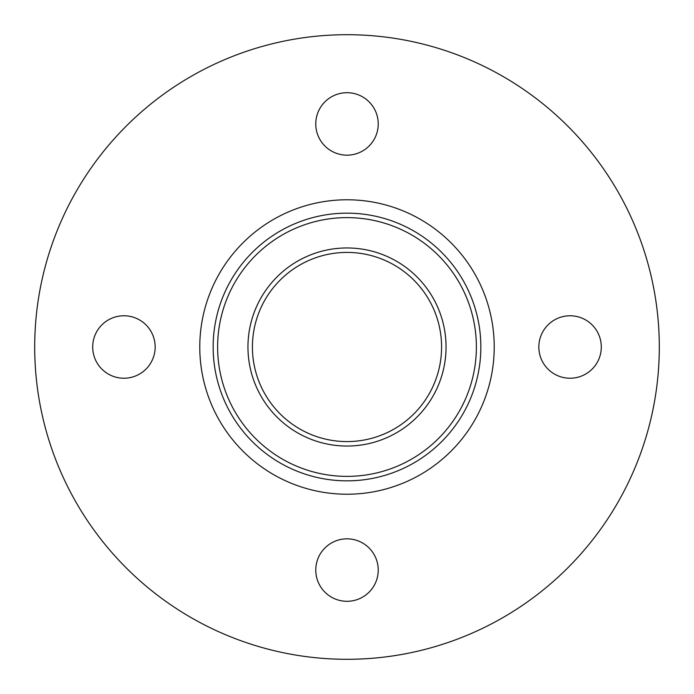 <?xml version="1.0" encoding="UTF-8"?>
<svg xmlns="http://www.w3.org/2000/svg" width="694" height="694" viewBox="0 0 694 694"><rect width="100%" height="100%" fill="white"/><g stroke="black" fill="none" stroke-linecap="round" stroke-linejoin="round"><path stroke-width="1.04" d="M92.701 347A31.23 31.23 0 0 0 123.931 378.23A31.23 31.23 0 0 0 155.161 347A31.23 31.23 0 0 0 123.931 315.77A31.23 31.23 0 0 0 92.701 347M347 601.299A31.23 31.23 0 0 0 378.23 570.069A31.23 31.23 0 0 0 347 538.839A31.23 31.23 0 0 0 315.77 570.069A31.23 31.23 0 0 0 347 601.299M601.299 347A31.23 31.23 0 0 0 570.069 315.77A31.23 31.23 0 0 0 538.839 347A31.23 31.23 0 0 0 570.069 378.23A31.23 31.23 0 0 0 601.299 347M347 92.701A31.23 31.23 0 0 0 315.77 123.931A31.23 31.23 0 0 0 347 155.161A31.23 31.23 0 0 0 378.23 123.931A31.23 31.23 0 0 0 347 92.701M347 659.3A312.3 312.3 0 0 0 659.3 347A312.3 312.3 0 0 0 347 34.7A312.3 312.3 0 0 0 34.7 347A312.3 312.3 0 0 0 347 659.3M347 480.847A133.847 133.847 0 0 0 480.847 347A133.847 133.847 0 0 0 347 213.153A133.847 133.847 0 0 0 213.153 347A133.847 133.847 0 0 0 347 480.847A133.847 133.847 0 0 0 480.847 347A133.847 133.847 0 0 0 347 213.153M347 247.958A99.042 99.042 0 0 0 247.958 347A99.042 99.042 0 0 0 347 446.042A99.042 99.042 0 0 0 446.042 347A99.042 99.042 0 0 0 347 247.958M347 252.416A94.584 94.584 0 0 0 252.416 347A94.584 94.584 0 0 0 347 441.584A94.584 94.584 0 0 0 441.584 347A94.584 94.584 0 0 0 347 252.416M347 199.777A147.223 147.223 0 0 0 199.777 347A147.223 147.223 0 0 0 347 494.223A147.223 147.223 0 0 0 494.223 347A147.223 147.223 0 0 0 347 199.777M347 476.379A129.379 129.379 0 0 0 476.379 347A129.379 129.379 0 0 0 347 217.621A129.379 129.379 0 0 0 217.621 347A129.379 129.379 0 0 0 347 476.379"/></g></svg>
